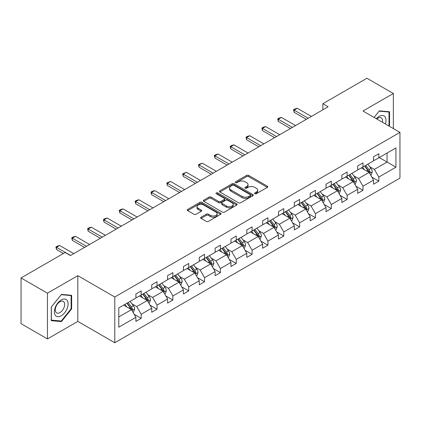 <?xml version="1.0" encoding="UTF-8"?>
<svg xmlns="http://www.w3.org/2000/svg" width="421" height="421" viewBox="0 0 421 421"><rect width="100%" height="100%" fill="white"/><g stroke="black" fill="none" stroke-linecap="round" stroke-linejoin="round"><path stroke-width="0.63" d="M254.863 193.734A1.026 0.595 0 0 0 256.315 193.734L267.33 187.377A1.468 0.847 0 0 0 267.756 186.777A1.468 0.847 0 0 0 267.33 186.177L248.669 175.404A1.468 0.847 0 0 0 246.595 175.404L235.581 181.761A1.026 0.595 0 0 0 235.281 182.182A1.026 0.595 0 0 0 235.581 182.598A1.026 0.595 0 0 0 237.034 182.598L238.454 181.777A4.694 2.71 0 0 1 245.09 181.777L246.648 182.677A4.694 2.71 0 0 1 248.022 184.593A4.694 2.71 0 0 1 246.648 186.508L245.222 187.329A1.026 0.595 0 0 0 244.922 187.75A1.026 0.595 0 0 0 245.222 188.166A1.026 0.595 0 0 0 246.674 188.166L248.095 187.345A4.694 2.71 0 0 1 254.731 187.345L256.289 188.24A4.694 2.71 0 0 1 257.663 190.155A4.694 2.71 0 0 1 256.289 192.071L254.863 192.897A1.026 0.595 0 0 0 254.563 193.313A1.026 0.595 0 0 0 254.863 193.734L254.863 192.897M201.085 217.183A1.468 0.847 0 0 0 200.654 217.778A1.468 0.847 0 0 0 201.085 218.378L206.316 221.399A1.468 0.847 0 0 0 208.39 221.399L220.625 214.336A1.468 0.847 0 0 0 221.057 213.742A1.468 0.847 0 0 0 220.625 213.142L201.964 202.369A1.468 0.847 0 0 0 199.891 202.369L187.661 209.432A1.468 0.847 0 0 0 187.229 210.026A1.468 0.847 0 0 0 187.661 210.626L193.981 214.278A1.468 0.847 0 0 0 196.054 214.278L201.291 211.258A1.468 0.847 0 0 0 201.722 210.658A1.468 0.847 0 0 0 201.291 210.058L198.154 208.248A3.921 2.263 0 0 1 197.007 206.648A3.921 2.263 0 0 1 199.428 204.553A3.921 2.263 0 0 1 203.701 205.048L215.984 212.137A3.921 2.263 0 0 1 217.136 213.742A3.921 2.263 0 0 1 214.715 215.831A3.921 2.263 0 0 1 210.442 215.341L208.39 214.157A1.468 0.847 0 0 0 206.316 214.157L201.085 217.183L201.085 218.378M77.817 275.671L47.452 293.2L21.05 277.955L21.05 323.691L47.452 338.931L77.817 321.402L114.786 342.747L114.786 297.01L77.817 275.671L77.817 321.402M393.351 128.563L393.351 93.499L362.986 111.028L399.95 132.373L114.786 297.01M393.351 93.499L366.944 78.253L322.849 103.713L322.849 109.813M21.05 277.955L65.144 252.5L70.428 255.547L328.133 106.76L322.849 103.713M238.56 202.785A1.468 0.847 0 0 0 240.633 202.785L252.868 195.723A1.468 0.847 0 0 0 253.295 195.123A1.468 0.847 0 0 0 252.868 194.528L234.208 183.751A1.468 0.847 0 0 0 232.134 183.751L219.899 190.813A1.468 0.847 0 0 0 219.473 191.413A1.468 0.847 0 0 0 219.899 192.013L238.56 202.785M216.731 193.955A1.026 0.595 0 0 1 217.773 194.102L217.773 192.881L236.744 203.832A1.468 0.847 0 0 1 237.176 204.432A1.468 0.847 0 0 1 236.744 205.032L224.514 212.095A1.468 0.847 0 0 1 222.441 212.095L203.78 201.322L203.78 200.122A1.468 0.847 0 0 0 203.348 200.722A1.468 0.847 0 0 0 203.78 201.322M203.78 200.122L209.016 197.102A1.468 0.847 0 0 1 211.089 197.102L218.657 201.47A1.468 0.847 0 0 0 220.73 201.47L224.204 199.465A1.468 0.847 0 0 0 224.63 198.865A1.468 0.847 0 0 0 224.204 198.265L216.326 193.718A1.026 0.595 0 0 1 216.02 193.297A1.026 0.595 0 0 1 216.657 192.75A1.026 0.595 0 0 1 217.773 192.881M47.452 293.2L47.452 338.931M118.796 307.925L135.909 298.047L135.909 293.963L141.188 290.911L141.188 295L151.749 288.901L151.749 284.817L157.033 281.765L157.033 285.854L167.595 279.755L167.595 275.671L172.873 272.619L172.873 276.708L183.435 270.608L183.435 266.525L188.719 263.472L188.719 267.561L199.28 261.462L199.28 257.378L204.559 254.326L204.559 258.415L215.12 252.316L215.12 248.227L220.404 245.18L220.404 249.264L230.966 243.17L230.966 239.081L236.244 236.034L236.244 240.117L246.806 234.023L246.806 229.934L252.084 226.887L252.084 230.971L262.646 224.877L262.646 220.788L267.93 217.741L267.93 221.825L278.492 215.731L278.492 211.642L283.77 208.595L283.77 212.679L294.332 206.585L294.332 202.496L299.615 199.449L299.615 203.532L310.177 197.433L310.177 193.35L315.455 190.303L315.455 194.386L326.017 188.287L326.017 184.203L331.301 181.156L331.301 185.24L341.863 179.141L341.863 175.057L347.141 172.01L347.141 176.094L357.703 169.995L357.703 165.911L362.986 162.864L362.986 166.948L373.548 160.848L373.548 156.765L378.826 153.712L378.826 157.801L395.935 147.924L395.935 167.19L378.826 177.067L378.826 181.156L373.548 184.203L373.548 180.12L362.986 186.214L362.986 190.303L357.703 193.35L357.703 189.266L347.141 195.365L347.141 199.449L341.863 202.496L341.863 198.412L331.301 204.511L331.301 208.595L326.017 211.642L326.017 207.558L315.455 213.657L315.455 217.741L310.177 220.788L310.177 216.704L299.615 222.804L299.615 226.887L294.332 229.934L294.332 225.851L283.77 231.95L283.77 236.034L278.492 239.086L278.492 234.997L267.93 241.096L267.93 245.18L262.646 248.232L262.646 244.143L252.084 250.242L252.084 254.326L246.806 257.378L246.806 253.289L236.244 259.389L236.244 263.472L230.966 266.525L230.966 262.436L220.404 268.535L220.404 272.619L215.12 275.671L215.12 271.582L204.559 277.681L204.559 281.765L199.28 284.817L199.28 280.733L188.719 286.827L188.719 290.916L183.435 293.963L183.435 289.88L172.873 295.974L172.873 300.062L167.595 303.109L167.595 299.026L157.033 305.12L157.033 309.209L151.749 312.256L151.749 308.172L141.188 314.266L141.188 318.355L135.909 321.402L135.909 317.318L118.796 327.196L118.796 307.925M114.786 342.747L399.95 178.104L399.95 132.373M139.498 295.974L147.313 300.489L136.751 306.583L132.036 303.862M136.751 306.583L141.188 314.266M147.313 300.489L151.749 308.172M135.909 297.073L136.751 297.563L141.188 295M155.344 286.827L163.159 291.343L152.597 297.437L147.876 294.716M152.597 297.437L157.033 305.12M163.159 291.343L167.595 299.026M151.749 287.927L152.597 288.411L157.033 285.854M171.184 277.681L178.999 282.196L168.437 288.29L163.722 285.57M168.437 288.29L172.873 295.974M178.999 282.196L183.435 289.88M167.595 278.781L168.437 279.265L172.873 276.708M187.024 268.535L194.844 273.05L184.282 279.144L179.562 276.423M184.282 279.144L188.719 286.827M194.844 273.05L199.28 280.733M183.435 269.635L184.282 270.119L188.719 267.561M202.869 259.389L210.684 263.899L200.122 269.998L195.402 267.272M200.122 269.998L204.559 277.681M210.684 263.899L215.12 271.582M199.28 260.488L200.122 260.973L204.559 258.415M218.71 250.242L226.53 254.752L215.968 260.852L211.247 258.126M215.968 260.852L220.404 268.535M226.53 254.752L230.966 262.436M215.12 251.337L215.968 251.826L220.404 249.264M234.555 241.096L242.37 245.606L231.808 251.705L227.087 248.979M231.808 251.705L236.244 259.389M242.37 245.606L246.806 253.289M230.966 242.191L231.808 242.68L236.244 240.117M250.395 231.95L258.21 236.46L247.653 242.559L242.933 239.833M247.653 242.559L252.084 250.242M258.21 236.46L262.646 244.143M246.806 233.045L247.653 233.534L252.084 230.971M266.24 222.804L274.055 227.314L263.493 233.413L258.773 230.687M263.493 233.413L267.93 241.096M274.055 227.314L278.492 234.997M262.646 223.898L263.493 224.388L267.93 221.825M282.081 213.657L289.895 218.167L279.333 224.267L274.618 221.541M279.333 224.267L283.77 231.95M289.895 218.167L294.332 225.851M278.492 214.752L279.333 215.242L283.77 212.679M297.926 204.511L305.741 209.021L295.179 215.12L290.458 212.395M295.179 215.12L299.615 222.804M305.741 209.021L310.177 216.704M294.332 205.606L295.179 206.095L299.615 203.532M313.766 195.36L321.581 199.875L311.019 205.974L306.304 203.248M311.019 205.974L315.455 213.657M321.581 199.875L326.017 207.558M310.177 196.46L311.019 196.949L315.455 194.386M329.611 186.214L337.426 190.729L326.864 196.828L322.144 194.102M326.864 196.828L331.301 204.511M337.426 190.729L341.863 198.412M326.017 187.313L326.864 187.803L331.301 185.24M345.452 177.067L353.266 181.583L342.705 187.682L337.989 184.956M342.705 187.682L347.141 195.365M353.266 181.583L357.703 189.266M341.863 178.167L342.705 178.657L347.141 176.094M361.292 167.921L369.112 172.436L358.55 178.53L353.829 175.81M358.55 178.53L362.986 186.214M369.112 172.436L373.548 180.12M357.703 169.021L358.55 169.51L362.986 166.948M379.247 157.554L387.062 162.069L374.39 169.384L369.67 166.663M374.39 169.384L378.826 177.067M395.935 167.19L387.062 162.069L387.062 153.044L395.935 147.924M373.548 159.875L374.39 160.359L378.826 157.801M118.796 316.95L131.473 309.635L123.658 305.12M131.473 309.635L135.909 317.318M371.801 177.099L378.826 181.156M355.961 186.245L362.986 190.303M340.121 195.391L347.141 199.449M324.275 204.538L331.301 208.595M308.435 213.684L315.455 217.741M292.59 222.835L299.615 226.887M276.75 231.982L283.77 236.034M260.904 241.128L267.93 245.18M245.064 250.274L252.084 254.326M229.219 259.42L236.244 263.472M213.379 268.566L220.404 272.619M197.533 277.713L204.559 281.765M181.693 286.859L188.719 290.916M165.853 296.005L172.873 300.062M150.008 305.151L157.033 309.209M134.167 314.298L141.188 318.355M388.993 126.047L389.546 125.358L389.546 111.765L379.353 110.855L374.069 117.433M71.638 308.898L71.638 295.31L61.45 294.4L51.257 307.077L51.257 320.665L61.45 321.576L71.638 308.898L71.112 308.593M255.273 193.876L256.289 193.292A4.694 2.71 0 0 0 257.663 191.376L257.663 190.155M248.022 184.593L248.022 185.808A4.694 2.71 0 0 1 246.648 187.724L245.632 188.313M267.309 187.387L248.669 176.625A1.468 0.847 0 0 0 246.595 176.625L235.992 182.746M252.847 195.733L234.208 184.972A1.468 0.847 0 0 0 232.134 184.972L219.92 192.023M250.274 195.544A1.026 0.595 0 0 0 250.574 195.123A1.026 0.595 0 0 0 250.274 194.707L233.897 185.251A1.026 0.595 0 0 0 232.445 185.251L230.94 186.119A4.694 2.71 0 0 0 229.566 188.034A4.694 2.71 0 0 0 230.94 189.95L242.138 196.412A4.694 2.71 0 0 0 248.774 196.412L250.274 195.544L250.274 196.765A1.026 0.595 0 0 0 250.574 196.344L250.574 195.123M229.566 188.034L229.566 189.25A4.694 2.71 0 0 0 230.94 191.166L230.94 189.95M250.274 196.765L248.774 197.633A4.694 2.71 0 0 1 242.138 197.633L230.94 191.166M203.801 201.333L209.016 198.317L209.016 197.102M224.63 198.865L224.63 200.086A1.468 0.847 0 0 1 224.204 200.685L220.73 202.69A1.468 0.847 0 0 1 218.657 202.69L211.089 198.317A1.468 0.847 0 0 0 209.016 198.317M217.773 194.102L236.728 205.043M226.509 206.006A3.921 2.263 0 0 0 230.782 206.495A3.921 2.263 0 0 0 233.202 204.401A3.921 2.263 0 0 0 232.055 202.801L227.724 200.301A1.468 0.847 0 0 0 225.651 200.301L222.183 202.306A1.468 0.847 0 0 0 221.751 202.906A1.468 0.847 0 0 0 222.183 203.506L226.509 206.006L226.509 207.221A3.921 2.263 0 0 0 230.782 207.716A3.921 2.263 0 0 0 233.202 205.622L233.202 204.401M221.751 202.906L221.751 204.127A1.468 0.847 0 0 0 222.183 204.722L222.183 203.506M226.509 207.221L222.183 204.722M217.136 213.742L217.136 214.957A3.921 2.263 0 0 1 214.715 217.052A3.921 2.263 0 0 1 210.442 216.562L208.39 215.378A1.468 0.847 0 0 0 206.316 215.378L201.101 218.388M197.007 206.648L197.007 207.869A3.921 2.263 0 0 0 198.154 209.469L198.154 208.248M201.27 211.268L198.154 209.469M220.604 214.347L201.964 203.585A1.468 0.847 0 0 0 199.891 203.585L187.677 210.637M389.02 125.053L389.546 125.358M60.371 320.955L61.45 321.576M370.696 175.178L371.222 174.873L372.28 171.826A3.957 2.284 -120 0 0 371.017 168.453L367.801 164.164M364.391 169.71L362.523 167.216M361.886 168.263L361.528 167.784M369.554 173.199L370.143 171.994A3.957 2.284 -120 0 0 369.007 169.616L365.796 165.321M364.802 165.895L368.254 170.505A2.016 1.163 60 0 1 368.622 171.115L370.143 171.994M364.528 166.058L367.738 170.347A3.957 2.284 60 0 1 368.728 172.215M308.219 118.259L294.121 110.118L294.121 112.312L293.542 109.781L295.126 108.865L297.289 108.286L311.393 116.428M306.32 119.354L294.121 112.312M297.289 108.286L294.121 110.118L293.542 109.781M354.85 184.324L355.382 184.019L356.434 180.972A3.957 2.284 -120 0 0 355.171 177.599L351.961 173.31M348.546 178.857L346.678 176.362M346.046 177.409L345.688 176.936M353.708 182.346L354.298 181.141A3.957 2.284 -120 0 0 353.166 178.762L349.951 174.473M348.962 175.041L352.414 179.651A2.016 1.163 60 0 1 352.777 180.262L354.298 181.141M348.683 175.204L351.898 179.493A3.957 2.284 60 0 1 352.882 181.362M339.01 193.471L339.537 193.165L340.594 190.118A3.957 2.284 -120 0 0 339.331 186.75L336.116 182.456M332.706 188.003L330.838 185.508M330.201 186.561L329.843 186.082M337.868 191.492L338.458 190.287A3.957 2.284 -120 0 0 337.321 187.908L334.111 183.619M333.116 184.188L336.568 188.797A2.016 1.163 60 0 1 336.937 189.408L338.458 190.287M332.843 184.351L336.058 188.64A3.957 2.284 60 0 1 337.042 190.508M292.379 127.405L278.281 119.264L278.281 121.459L277.697 118.927L279.281 118.012L281.449 117.433L295.547 125.574M290.479 128.5L278.281 121.459M281.449 117.433L278.281 119.264L277.697 118.927M276.539 136.551L262.436 128.41L262.436 130.605L261.857 128.073L263.441 127.158L265.604 126.579L279.707 134.72M274.634 137.646L262.436 130.605M265.604 126.579L262.436 128.41L261.857 128.073M385.399 123.974A9.709 5.605 120 0 0 383.999 115.917A9.709 5.605 120 0 0 376.321 118.727M382.457 122.274A6.647 3.836 120 0 0 381.215 117.848A6.647 3.836 120 0 0 376.763 118.985M374.09 117.443L379.142 111.155L389.02 112.039L389.02 125.205L388.551 125.79M388.362 111.66L389.02 112.039M67.181 308.398A9.709 5.605 120 0 0 64.671 299.021A9.709 5.605 120 0 0 55.293 307.335A9.709 5.605 120 0 0 57.803 316.713A9.709 5.605 120 0 0 67.181 308.398M64.055 307.509A6.647 3.836 120 0 0 63.308 301.389A6.647 3.836 120 0 0 55.919 306.783A6.647 3.836 120 0 0 56.661 312.898A6.647 3.836 120 0 0 64.055 307.509M51.362 320.149L51.362 306.983L61.24 294.7L71.112 295.579L71.112 308.746L61.24 321.034L51.257 320.092M70.46 295.205L71.112 295.579M323.165 202.617L323.696 202.312L324.749 199.265A3.957 2.284 -120 0 0 323.486 195.897L320.276 191.608M316.866 197.149L314.992 194.655M314.361 195.707L314.003 195.228M322.023 200.643L322.612 199.433A3.957 2.284 -120 0 0 321.481 197.054L318.265 192.765M317.276 193.334L320.728 197.944A2.016 1.163 60 0 1 321.091 198.554L322.612 199.433M317.002 193.497L320.213 197.786A3.957 2.284 60 0 1 321.202 199.654M260.694 145.698L246.595 137.556L246.595 139.751L246.011 137.22L247.595 136.304L249.764 135.725L263.862 143.866M258.794 146.792L246.595 139.751M249.764 135.725L246.595 137.556L246.011 137.22M307.325 211.763L307.851 211.463L308.909 208.411A3.957 2.284 -120 0 0 307.646 205.043L304.43 200.754M301.02 206.295L299.152 203.801M298.515 204.853L298.157 204.374M306.183 209.79L306.772 208.579A3.957 2.284 -120 0 0 305.635 206.201L302.425 201.912M301.436 202.485L304.883 207.09A2.016 1.163 60 0 1 305.251 207.7L306.772 208.579M301.157 202.643L304.372 206.932A3.957 2.284 60 0 1 305.357 208.8M244.854 154.844L230.75 146.703L230.75 148.897L230.171 146.366L231.755 145.45L233.918 144.871L248.022 153.012M242.949 155.938L230.75 148.897M233.918 144.871L230.75 146.703L230.171 146.366M291.479 220.914L292.011 220.609L293.063 217.557A3.957 2.284 -120 0 0 291.8 214.189L288.59 209.9M285.18 215.441L283.307 212.947M282.675 214L282.317 213.521M290.337 218.936L290.927 217.725A3.957 2.284 -120 0 0 289.795 215.347L286.58 211.058M285.591 211.631L289.043 216.236A2.016 1.163 60 0 1 289.411 216.852L290.927 217.725M285.317 211.789L288.527 216.078A3.957 2.284 60 0 1 289.516 217.946M229.008 163.99L214.91 155.849L214.91 158.043L214.331 155.512L215.915 154.596L218.078 154.018L232.176 162.159M227.108 165.085L214.91 158.043M218.078 154.018L214.91 155.849L214.331 155.512M275.639 230.061L276.165 229.755L277.223 226.703A3.957 2.284 -120 0 0 275.96 223.335L272.745 219.046M269.335 224.588L267.467 222.093M266.835 223.146L266.472 222.667M274.497 228.082L275.087 226.872A3.957 2.284 -120 0 0 273.955 224.493L270.74 220.204M269.75 220.778L273.197 225.382A2.016 1.163 60 0 1 273.566 225.998L275.087 226.872M269.472 220.936L272.687 225.224A3.957 2.284 60 0 1 273.671 227.093M259.799 239.207L260.325 238.902L261.378 235.849A3.957 2.284 -120 0 0 260.115 232.481L256.905 228.193M253.495 233.739L251.621 231.24M250.99 232.292L250.632 231.813M258.657 237.228L259.241 236.018A3.957 2.284 -120 0 0 258.11 233.639L254.9 229.35M253.905 229.924L257.357 234.529A2.016 1.163 60 0 1 257.726 235.144L259.241 236.018M253.631 230.082L256.842 234.371A3.957 2.284 60 0 1 257.831 236.239M243.954 248.353L244.48 248.048L245.538 244.996A3.957 2.284 -120 0 0 244.275 241.628L241.059 237.339M237.649 242.885L235.781 240.386M235.15 241.438L234.792 240.959M242.812 246.374L243.401 245.164A3.957 2.284 -120 0 0 242.27 242.785L239.054 238.496M238.065 239.07L241.517 243.675A2.016 1.163 60 0 1 241.88 244.291L243.401 245.164M237.786 239.228L241.001 243.517A3.957 2.284 60 0 1 241.986 245.385M228.114 257.499L228.64 257.194L229.698 254.142A3.957 2.284 -120 0 0 228.435 250.774L225.219 246.485M221.809 252.032L219.941 249.532M219.304 250.584L218.946 250.106M226.972 255.521L227.561 254.316A3.957 2.284 -120 0 0 226.424 251.932L223.214 247.643M222.22 248.216L225.672 252.821A2.016 1.163 60 0 1 226.04 253.437L227.561 254.316M221.946 248.374L225.156 252.663A3.957 2.284 60 0 1 226.145 254.531M212.268 266.646L212.8 266.34L213.852 263.293A3.957 2.284 -120 0 0 212.589 259.92L209.379 255.631M205.964 261.178L204.096 258.678M203.464 259.731L203.106 259.252M211.126 264.667L211.716 263.462A3.957 2.284 -120 0 0 210.584 261.078L207.369 256.789M206.379 257.363L209.832 261.967A2.016 1.163 60 0 1 210.195 262.583L211.716 263.462M206.101 257.52L209.316 261.809A3.957 2.284 60 0 1 210.3 263.678M196.428 275.792L196.954 275.487L198.012 272.44A3.957 2.284 -120 0 0 196.749 269.066L193.534 264.777M190.124 270.324L188.255 267.824M187.619 268.877L187.261 268.398M195.286 273.813L195.876 272.608A3.957 2.284 -120 0 0 194.739 270.224L191.529 265.935M190.534 266.509L193.986 271.119A2.016 1.163 60 0 1 194.355 271.729L195.876 272.608M190.26 266.667L193.471 270.956A3.957 2.284 60 0 1 194.46 272.824M180.583 284.938L181.114 284.633L182.167 281.586A3.957 2.284 -120 0 0 180.904 278.213L177.694 273.924M174.278 279.47L172.41 276.976M171.779 278.023L171.421 277.544M179.441 282.959L180.03 281.754A3.957 2.284 -120 0 0 178.899 279.37L175.683 275.081M174.694 275.655L178.146 280.265A2.016 1.163 60 0 1 178.509 280.875L180.03 281.754M174.415 275.813L177.63 280.102A3.957 2.284 60 0 1 178.615 281.975M164.743 294.084L165.269 293.779L166.327 290.732A3.957 2.284 -120 0 0 165.064 287.359L161.848 283.07M158.438 288.617L156.57 286.122M155.933 287.169L155.575 286.69M163.601 292.106L164.19 290.9A3.957 2.284 -120 0 0 163.053 288.517L159.843 284.228M158.849 284.801L162.301 289.411A2.016 1.163 60 0 1 162.669 290.022L164.19 290.9M158.575 284.959L161.79 289.248A3.957 2.284 60 0 1 162.774 291.122M148.897 303.231L149.429 302.925L150.481 299.878A3.957 2.284 -120 0 0 149.218 296.505L146.008 292.216M142.598 297.763L140.725 295.268M140.093 296.316L139.735 295.837M147.755 301.252L148.345 300.047A3.957 2.284 -120 0 0 147.213 297.663L143.998 293.374M143.008 293.947L146.461 298.557A2.016 1.163 60 0 1 146.824 299.168L148.345 300.047M142.735 294.105L145.945 298.4A3.957 2.284 60 0 1 146.934 300.268M133.057 312.377L133.583 312.072L134.641 309.025A3.957 2.284 -120 0 0 133.378 305.651L130.163 301.362M126.753 306.909L124.884 304.415M124.253 305.462L123.89 304.988M131.915 310.398L132.504 309.193A3.957 2.284 -120 0 0 131.373 306.814L128.158 302.525M127.168 303.094L130.615 307.704A2.016 1.163 60 0 1 130.984 308.314L132.504 309.193M126.889 303.257L130.105 307.546A3.957 2.284 60 0 1 131.089 309.414M213.168 173.136L199.065 164.995L199.065 167.19L198.486 164.658L202.238 163.164L216.336 171.305M211.263 174.236L199.065 167.19M202.238 163.164L199.065 164.995L198.486 164.658M197.323 182.282L183.224 174.141L183.224 176.336L182.646 173.805L186.392 172.315L200.491 180.451M195.423 183.382L183.224 176.336M186.392 172.315L183.224 174.141L182.646 173.805M181.483 191.429L167.384 183.288L167.384 185.482L166.8 182.951L170.552 181.462L184.651 189.597M179.583 192.529L167.384 185.482M170.552 181.462L167.384 183.288L166.8 182.951M165.637 200.575L151.539 192.434L151.539 194.628L150.96 192.102L152.544 191.187L154.707 190.608L168.805 198.749M163.737 201.675L151.539 194.628M154.707 190.608L151.539 192.434L150.96 192.102M149.797 209.721L135.699 201.58L135.699 203.775L135.115 201.249L136.699 200.333L138.867 199.754L152.965 207.895M147.897 210.821L135.699 203.775M138.867 199.754L135.699 201.58L135.115 201.249M133.952 218.867L119.853 210.726L119.853 212.926L119.275 210.395L120.859 209.479L123.021 208.9L137.125 217.041M132.052 219.967L119.853 212.926M123.021 208.9L119.853 210.726L119.275 210.395M118.112 228.014L104.013 219.873L104.013 222.072L103.429 219.541L105.013 218.625L107.181 218.046L121.28 226.188M116.212 229.113L104.013 222.072M107.181 218.046L104.013 219.873L103.429 219.541M102.271 237.16L88.168 229.024L88.168 231.218L87.589 228.687L89.173 227.772L91.336 227.193L105.439 235.334M100.366 238.26L88.168 231.218M91.336 227.193L88.168 229.024L87.589 228.687M86.426 246.306L72.328 238.17L72.328 240.365L71.744 237.833L73.328 236.918L75.496 236.339L89.594 244.48M84.526 247.406L72.328 240.365M75.496 236.339L72.328 238.17L71.744 237.833M70.586 255.458L56.482 247.316L56.482 249.511L55.904 246.98L57.488 246.064L59.65 245.485L73.754 253.626M63.403 253.505L56.482 249.511M59.65 245.485L56.482 247.316L55.904 246.98M256.289 193.292L256.289 192.071M245.222 188.166L245.222 187.329M246.648 187.724L246.648 186.508M235.581 182.598L235.581 181.761M246.595 176.625L246.595 175.404M248.669 176.625L248.669 175.404M267.33 187.377L267.33 186.177M219.899 192.013L219.899 190.813M232.134 184.972L232.134 183.751M234.208 184.972L234.208 183.751M252.868 195.723L252.868 194.528M242.138 197.633L242.138 196.412M248.774 197.633L248.774 196.412M211.089 198.317L211.089 197.102M218.657 202.69L218.657 201.47M220.73 202.69L220.73 201.47M224.204 200.685L224.204 199.465M236.744 205.032L236.744 203.832M206.316 215.378L206.316 214.157M208.39 215.378L208.39 214.157M210.442 216.562L210.442 215.341M201.291 211.258L201.291 210.058M187.661 210.626L187.661 209.432M199.891 203.585L199.891 202.369M201.964 203.585L201.964 202.369M220.625 214.336L220.625 213.142M369.664 173.394L372.253 171.9M369.007 169.616L371.017 168.453M366.617 170.994L367.738 170.347M353.824 182.54L356.408 181.046M353.166 178.762L355.171 177.599M350.772 180.141L351.898 179.493M337.979 191.687L340.568 190.197M337.321 187.908L339.331 186.75M334.932 189.287L336.058 188.64M322.139 200.833L324.723 199.344M321.481 197.054L323.486 195.897M319.086 198.433L320.213 197.786M306.293 209.984L308.882 208.49M305.635 206.201L307.646 205.043M303.246 207.579L304.372 206.932M290.453 219.13L293.037 217.636M289.795 215.347L291.8 214.189M287.401 216.726L288.527 216.078M274.608 228.277L277.197 226.782M273.955 224.493L275.96 223.335M271.561 225.872L272.687 225.224M258.768 237.423L261.357 235.928M258.11 233.639L260.115 232.481M255.715 235.023L256.842 234.371M242.922 246.569L245.511 245.075M242.27 242.785L244.275 241.628M239.875 244.169L241.001 243.517M227.082 255.715L229.671 254.221M226.424 251.932L228.435 250.774M224.035 253.316L225.156 252.663M211.237 264.862L213.826 263.367M210.584 261.078L212.589 259.92M208.19 262.462L209.316 261.809M195.397 274.008L197.986 272.513M194.739 270.224L196.749 269.066M192.35 271.608L193.471 270.956M179.556 283.154L182.14 281.66M178.899 279.37L180.904 278.213M176.504 280.754L177.63 280.102M163.711 292.3L166.3 290.806M163.053 288.517L165.064 287.359M160.664 289.901L161.79 289.248M147.871 301.447L150.455 299.952M147.213 297.663L149.218 296.505M144.819 299.047L145.945 298.4M132.026 310.593L134.615 309.098M131.373 306.814L133.378 305.651M128.979 308.193L130.105 307.546"/></g></svg>
